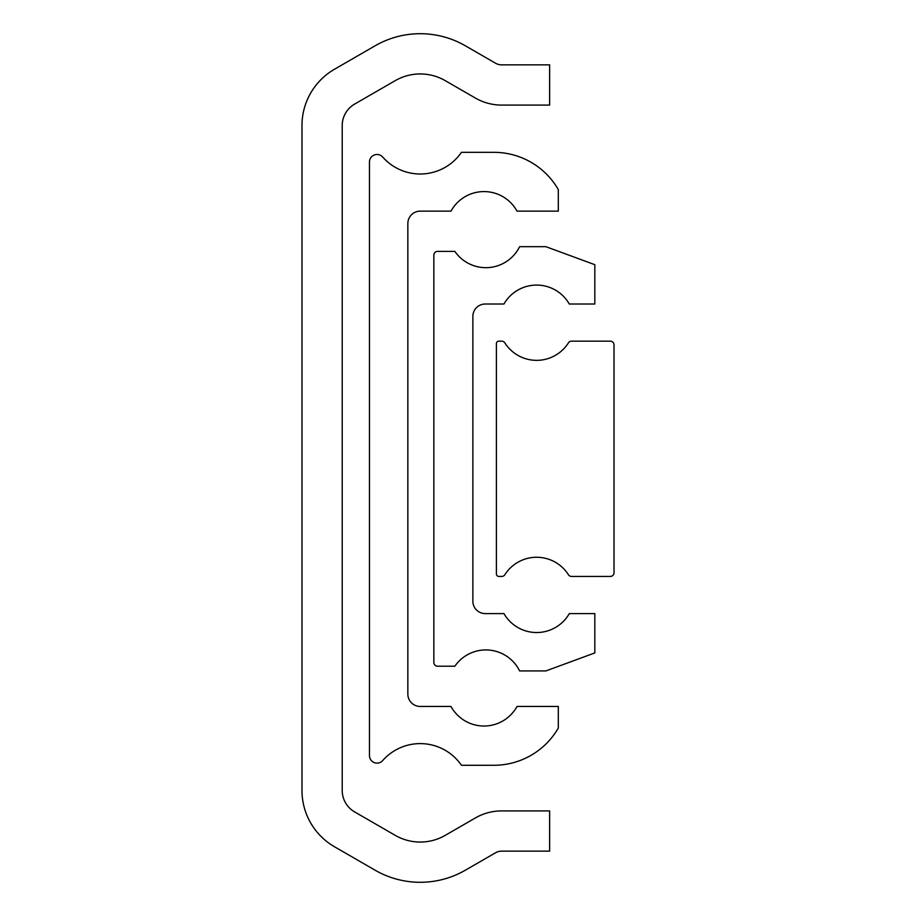<?xml version="1.0" encoding="UTF-8"?>
<svg xmlns="http://www.w3.org/2000/svg" width="916" height="916" viewBox="0 0 916 916"><rect width="100%" height="100%" fill="white"/><g stroke="black" fill="none" stroke-linecap="round" stroke-linejoin="round"><path stroke-width="1.37" d="M369.469 755.574A7.557 7.557 0 0 0 382.693 760.566A50.025 50.025 0 0 1 461.446 765.272L493.907 765.272A74.299 74.299 0 0 0 558.302 728.048L558.302 706.454L517.025 706.454A37.648 37.648 0 0 1 450.981 706.454L420.238 706.454A12.377 12.377 0 0 1 407.849 694.076L407.849 223.538A12.377 12.377 0 0 1 420.238 211.149L450.981 211.149A37.648 37.648 0 0 1 517.025 211.149L558.302 211.149L558.302 189.566A74.299 74.299 0 0 0 493.907 152.331L461.446 152.331A50.025 50.025 0 0 1 382.693 157.037A7.557 7.557 0 0 0 369.469 162.029L369.469 755.574M334.477 69.25A65.013 65.013 0 0 0 301.982 125.549L301.982 790.451A65.013 65.013 0 0 0 334.477 846.75L375.102 870.2A90.272 90.272 0 0 0 465.362 870.2L495.487 852.807A12.377 12.377 0 0 1 501.682 851.147L549.634 851.147L549.634 810.912L501.682 810.912A52.624 52.624 0 0 0 475.37 817.954L445.245 835.346A50.025 50.025 0 0 1 395.22 835.346L354.606 811.897A24.766 24.766 0 0 1 342.218 790.451L342.218 125.549A24.766 24.766 0 0 1 354.606 104.103L395.22 80.654A50.025 50.025 0 0 1 445.245 80.654L475.37 98.046A52.624 52.624 0 0 0 501.682 105.088L549.634 105.088L549.634 64.853L501.682 64.853A12.377 12.377 0 0 1 495.487 63.193L465.362 45.8A90.272 90.272 0 0 0 375.102 45.8L334.477 69.25M433.852 662.497A3.71 3.71 0 0 0 437.573 666.218L454.863 666.218A37.648 37.648 0 0 1 519.624 670.924L545.913 670.924L594.827 652.913L594.827 613.594L569.305 613.594A37.648 37.648 0 0 1 503.96 613.594L485.24 613.594A12.377 12.377 0 0 1 472.862 601.205L472.862 316.409A12.377 12.377 0 0 1 485.24 304.02L503.96 304.02A37.648 37.648 0 0 1 569.305 304.02L594.827 304.02L594.827 264.69L545.913 246.69L519.624 246.69A37.648 37.648 0 0 1 454.863 251.396L437.573 251.396A3.71 3.71 0 0 0 433.852 255.106L433.852 662.497M496.392 343.649L496.392 573.966A2.473 2.473 0 0 0 498.865 576.439L501.716 576.439A3.71 3.71 0 0 0 504.853 574.721A37.648 37.648 0 0 1 568.412 574.721A3.71 3.71 0 0 0 571.55 576.439L610.308 576.439A3.71 3.71 0 0 0 614.018 572.729L614.018 344.885A3.71 3.71 0 0 0 610.308 341.164L571.55 341.164A3.71 3.71 0 0 0 568.412 342.893A37.648 37.648 0 0 1 504.853 342.893A3.71 3.71 0 0 0 501.716 341.164L498.865 341.164A2.473 2.473 0 0 0 496.392 343.649"/></g></svg>
